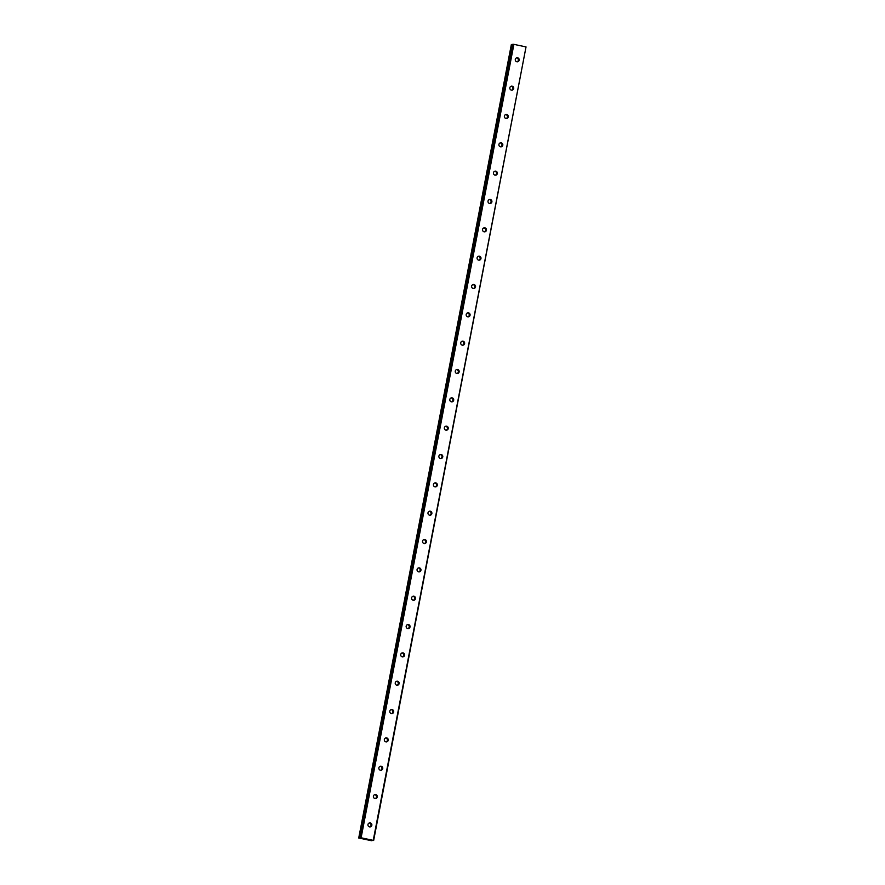 <?xml version="1.0" encoding="UTF-8"?>
<svg xmlns="http://www.w3.org/2000/svg" width="885" height="885" viewBox="0 0 885 885"><rect width="100%" height="100%" fill="white"/><g stroke="black" fill="none" stroke-linecap="round" stroke-linejoin="round"><path stroke-width="1.33" d="M369.753 826.922A2.024 1.969 82.2 0 0 369.211 822.995M367.972 824.499A2.024 1.969 82.2 0 0 370.173 826.911A2.024 1.969 82.2 0 0 371.833 825.318A2.024 1.969 82.2 0 0 369.62 822.895A2.024 1.969 82.2 0 0 367.972 824.499M517.094 61.817A2.024 1.969 82.2 0 0 516.552 57.901M515.302 59.395A2.024 1.969 82.2 0 0 517.515 61.806A2.024 1.969 82.2 0 0 519.163 60.213A2.024 1.969 82.2 0 0 516.962 57.791A2.024 1.969 82.2 0 0 515.302 59.395M511.63 90.159A2.024 1.969 82.2 0 0 511.099 86.232M509.849 87.726A2.024 1.969 82.2 0 0 512.05 90.148A2.024 1.969 82.2 0 0 513.709 88.544A2.024 1.969 82.2 0 0 511.508 86.133A2.024 1.969 82.2 0 0 509.849 87.726M506.176 118.49A2.024 1.969 82.2 0 0 505.634 114.574M504.395 116.068A2.024 1.969 82.2 0 0 506.596 118.479A2.024 1.969 82.2 0 0 508.255 116.886A2.024 1.969 82.2 0 0 506.043 114.475A2.024 1.969 82.2 0 0 504.395 116.068M500.722 146.833A2.024 1.969 82.2 0 0 500.18 142.905M498.93 144.41A2.024 1.969 82.2 0 0 501.142 146.821A2.024 1.969 82.2 0 0 502.791 145.228A2.024 1.969 82.2 0 0 500.589 142.806A2.024 1.969 82.2 0 0 498.93 144.41M495.257 175.175A2.024 1.969 82.2 0 0 494.726 171.248M493.476 172.741A2.024 1.969 82.2 0 0 495.688 175.164A2.024 1.969 82.2 0 0 497.337 173.56A2.024 1.969 82.2 0 0 495.135 171.148A2.024 1.969 82.2 0 0 493.476 172.741M489.803 203.506A2.024 1.969 82.2 0 0 489.261 199.59M488.022 201.083A2.024 1.969 82.2 0 0 490.224 203.495A2.024 1.969 82.2 0 0 491.883 201.902A2.024 1.969 82.2 0 0 489.67 199.479A2.024 1.969 82.2 0 0 488.022 201.083M484.349 231.848A2.024 1.969 82.2 0 0 483.807 227.921M482.568 229.414A2.024 1.969 82.2 0 0 484.77 231.837A2.024 1.969 82.2 0 0 486.429 230.233A2.024 1.969 82.2 0 0 484.217 227.821A2.024 1.969 82.2 0 0 482.568 229.414M478.896 260.179A2.024 1.969 82.2 0 0 478.354 256.263M477.103 257.756A2.024 1.969 82.2 0 0 479.316 260.168A2.024 1.969 82.2 0 0 480.964 258.575A2.024 1.969 82.2 0 0 478.763 256.152A2.024 1.969 82.2 0 0 477.103 257.756M473.431 288.521A2.024 1.969 82.2 0 0 472.9 284.594M471.65 286.087A2.024 1.969 82.2 0 0 473.862 288.51A2.024 1.969 82.2 0 0 475.51 286.906A2.024 1.969 82.2 0 0 473.309 284.494A2.024 1.969 82.2 0 0 471.65 286.087M467.977 316.852A2.024 1.969 82.2 0 0 467.435 312.936M466.196 314.429A2.024 1.969 82.2 0 0 468.397 316.841A2.024 1.969 82.2 0 0 470.057 315.248A2.024 1.969 82.2 0 0 467.844 312.825A2.024 1.969 82.2 0 0 466.196 314.429M462.523 345.194A2.024 1.969 82.2 0 0 461.981 341.267M460.742 342.76A2.024 1.969 82.2 0 0 462.944 345.183A2.024 1.969 82.2 0 0 464.603 343.579A2.024 1.969 82.2 0 0 462.39 341.167A2.024 1.969 82.2 0 0 460.742 342.76M457.069 373.525A2.024 1.969 82.2 0 0 456.527 369.609M455.277 371.103A2.024 1.969 82.2 0 0 457.49 373.514A2.024 1.969 82.2 0 0 459.138 371.921A2.024 1.969 82.2 0 0 456.937 369.499A2.024 1.969 82.2 0 0 455.277 371.103M451.604 401.867A2.024 1.969 82.2 0 0 451.062 397.94M449.823 399.434A2.024 1.969 82.2 0 0 452.025 401.856A2.024 1.969 82.2 0 0 453.684 400.252A2.024 1.969 82.2 0 0 451.483 397.841A2.024 1.969 82.2 0 0 449.823 399.434M446.151 430.198A2.024 1.969 82.2 0 0 445.609 426.282M444.37 427.776A2.024 1.969 82.2 0 0 446.571 430.187A2.024 1.969 82.2 0 0 448.23 428.594A2.024 1.969 82.2 0 0 446.018 426.172A2.024 1.969 82.2 0 0 444.37 427.776M440.697 458.541A2.024 1.969 82.2 0 0 440.155 454.613M438.905 456.107A2.024 1.969 82.2 0 0 441.117 458.53A2.024 1.969 82.2 0 0 442.765 456.937A2.024 1.969 82.2 0 0 440.564 454.514A2.024 1.969 82.2 0 0 438.905 456.107M435.232 486.872A2.024 1.969 82.2 0 0 434.701 482.956M433.451 484.449A2.024 1.969 82.2 0 0 435.663 486.872A2.024 1.969 82.2 0 0 437.312 485.268A2.024 1.969 82.2 0 0 435.11 482.856A2.024 1.969 82.2 0 0 433.451 484.449M429.778 515.214A2.024 1.969 82.2 0 0 429.236 511.287M427.997 512.791A2.024 1.969 82.2 0 0 430.198 515.203A2.024 1.969 82.2 0 0 431.858 513.61A2.024 1.969 82.2 0 0 429.645 511.187A2.024 1.969 82.2 0 0 427.997 512.791M424.324 543.556A2.024 1.969 82.2 0 0 423.782 539.629M422.543 541.122A2.024 1.969 82.2 0 0 424.745 543.545A2.024 1.969 82.2 0 0 426.404 541.941A2.024 1.969 82.2 0 0 424.192 539.529A2.024 1.969 82.2 0 0 422.543 541.122M418.87 571.887A2.024 1.969 82.2 0 0 418.328 567.971M417.078 569.464A2.024 1.969 82.2 0 0 419.291 571.876A2.024 1.969 82.2 0 0 420.939 570.283A2.024 1.969 82.2 0 0 418.738 567.86A2.024 1.969 82.2 0 0 417.078 569.464M413.406 600.229A2.024 1.969 82.2 0 0 412.875 596.302M411.625 597.795A2.024 1.969 82.2 0 0 413.837 600.218A2.024 1.969 82.2 0 0 415.485 598.614A2.024 1.969 82.2 0 0 413.284 596.202A2.024 1.969 82.2 0 0 411.625 597.795M407.952 628.56A2.024 1.969 82.2 0 0 407.41 624.644M406.171 626.137A2.024 1.969 82.2 0 0 408.372 628.549A2.024 1.969 82.2 0 0 410.032 626.956A2.024 1.969 82.2 0 0 407.819 624.533A2.024 1.969 82.2 0 0 406.171 626.137M402.498 656.902A2.024 1.969 82.2 0 0 401.956 652.975M400.717 654.469A2.024 1.969 82.2 0 0 402.918 656.891A2.024 1.969 82.2 0 0 404.567 655.287A2.024 1.969 82.2 0 0 402.365 652.876A2.024 1.969 82.2 0 0 400.717 654.469M397.033 685.233A2.024 1.969 82.2 0 0 396.502 681.317M395.252 682.811A2.024 1.969 82.2 0 0 397.465 685.222A2.024 1.969 82.2 0 0 399.113 683.629A2.024 1.969 82.2 0 0 396.911 681.207A2.024 1.969 82.2 0 0 395.252 682.811M391.579 713.575A2.024 1.969 82.2 0 0 391.037 709.648M389.798 711.142A2.024 1.969 82.2 0 0 392 713.564A2.024 1.969 82.2 0 0 393.659 711.96A2.024 1.969 82.2 0 0 391.458 709.549A2.024 1.969 82.2 0 0 389.798 711.142M386.125 741.907A2.024 1.969 82.2 0 0 385.583 737.99M384.344 739.484A2.024 1.969 82.2 0 0 386.546 741.895A2.024 1.969 82.2 0 0 388.205 740.303A2.024 1.969 82.2 0 0 385.993 737.88A2.024 1.969 82.2 0 0 384.344 739.484M380.672 770.249A2.024 1.969 82.2 0 0 380.13 766.322M378.88 767.815A2.024 1.969 82.2 0 0 381.092 770.238A2.024 1.969 82.2 0 0 382.74 768.634A2.024 1.969 82.2 0 0 380.539 766.222A2.024 1.969 82.2 0 0 378.88 767.815M375.207 798.58A2.024 1.969 82.2 0 0 374.676 794.664M373.426 796.157A2.024 1.969 82.2 0 0 375.638 798.569A2.024 1.969 82.2 0 0 377.287 796.976A2.024 1.969 82.2 0 0 375.085 794.564A2.024 1.969 82.2 0 0 373.426 796.157M358.746 837.918L511.353 44.504L358.867 837.929L512.172 44.571M358.867 837.929L361.102 837.785L513.897 44.35L526.033 46.916L373.238 840.363L361.102 837.785M358.558 837.94L371.379 840.695L373.238 840.363M359.421 837.829L512.216 44.383L359.421 837.829M526.033 46.916L373.647 840.496M512.216 44.383L513.897 44.35M360.416 837.686L513.212 44.25"/></g></svg>
